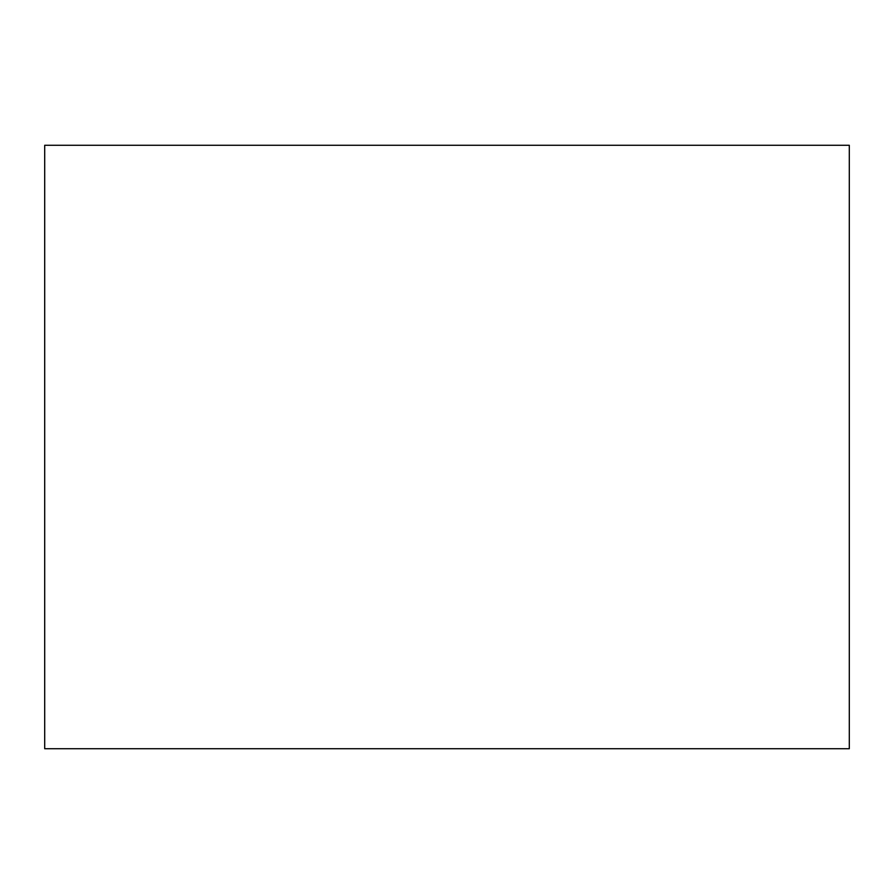 <?xml version="1.0" encoding="UTF-8"?>
<svg xmlns="http://www.w3.org/2000/svg" width="894" height="894" viewBox="0 0 894 894"><rect width="100%" height="100%" fill="white"/><g stroke="black" fill="none" stroke-linecap="round" stroke-linejoin="round"><path stroke-width="1.34" d="M849.3 145.275L44.7 145.275L44.7 748.725L849.3 748.725L849.3 145.275"/></g></svg>
